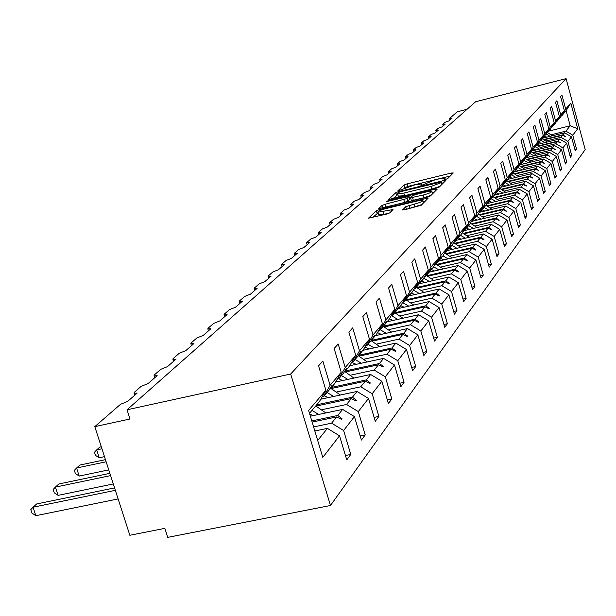 <?xml version="1.0" encoding="UTF-8"?>
<svg xmlns="http://www.w3.org/2000/svg" width="616" height="616" viewBox="0 0 616 616"><rect width="100%" height="100%" fill="white"/><g stroke="black" fill="none" stroke-linecap="round" stroke-linejoin="round"><path stroke-width="0.92" d="M445.499 179.449L447.64 178.64L453.268 172.957L451.32 173.034L407.084 183.884L404.058 185.016L397.774 190.937L415.554 184.623L421.775 183.922L420.851 185.293L422.222 185.139L434.881 179.895L438.615 178.979L444.968 178.27L444.098 179.602L445.499 179.449M402.533 209.771L404.55 209.756L421.221 205.267L428.305 197.982L379.548 209.502L376.322 210.734L368.46 218.187L386.463 214.114L389.743 212.859L393.031 209.563L377.824 212.243C377.847 211.273 380.773 210.002 386.586 208.424L417.378 200.97L422.869 200.4C422.822 201.363 419.904 202.625 414.137 204.189L405.698 206.683L402.602 210.002M566.073 78.632L290.675 374.004L330.469 505.505L585.2 149.596L566.073 78.632L475.606 101.748L127.035 409.786L129.976 419.003L94.81 426.634L120.497 404.319L127.62 401.424L137.206 393.054L134.126 393.316L134.165 392.446L141.195 386.34L148.086 383.56L157.149 375.645L154.069 375.906L154.115 375.113L160.776 369.33L167.444 366.659L176.03 359.159L172.95 359.421L173.019 358.697L179.325 353.214L185.786 350.643L193.932 343.528L190.868 343.79L190.937 343.127L196.928 337.922L203.195 335.443L210.934 328.682L207.877 328.952L207.962 328.343L213.652 323.4L219.735 320.998L227.096 314.576L224.055 314.845L224.139 314.283L229.56 309.579L235.474 307.261L242.481 301.139L239.462 301.424L239.555 300.901L244.714 296.419L250.458 294.171L257.142 288.342L254.146 288.627L254.239 288.142L259.167 283.868L264.757 281.697L271.132 276.13L268.16 276.415L268.253 275.968L272.957 271.887L278.401 269.777L284.492 264.464L281.55 264.749L281.643 264.341L286.14 260.437L291.437 258.397L297.266 253.307L294.44 253.222L298.745 249.48L303.919 247.501L309.494 242.635L306.699 242.573L310.818 238.993L315.862 237.068L321.205 232.401L318.441 232.378L322.391 228.944L327.312 227.073L332.44 222.599L329.699 222.592L333.487 219.304L338.3 217.487L343.22 213.19L340.502 213.205L344.144 210.048L348.841 208.277L353.569 204.15L350.881 204.189L354.385 201.155L358.974 199.43L363.525 195.457L360.861 195.526L364.225 192.6L368.722 190.922L373.096 187.102L370.462 187.187L373.704 184.369L378.101 182.729L382.313 179.056L379.71 179.156L382.829 176.446L387.133 174.844L391.191 171.302L388.611 171.417L391.622 168.807L395.834 167.244L399.745 163.833L397.197 163.964L400.1 161.446L404.227 159.921L408 156.626L405.482 156.764L408.277 154.339L412.327 152.845L415.969 149.665L413.475 149.819L416.177 147.478L420.15 146.015L423.669 142.943L421.198 143.112L423.808 140.841L427.704 139.424L431.108 136.452L428.659 136.629L431.192 134.434L435.012 133.041L438.299 130.169L435.882 130.361L438.322 128.236L442.08 126.873L445.26 124.093L442.865 124.293L445.229 122.237L448.918 120.905L451.998 118.21L449.626 118.418L457.249 111.796L467.067 109.294M290.675 374.004L127.035 409.786M436.228 188.188L439.347 186.994L445.845 180.45L443.867 180.519L398.891 191.499L395.811 192.662L388.565 199.522L436.228 188.188M437.237 189.12L430.468 195.942L427.281 197.166L378.717 208.662L382.005 205.467L385.185 204.258L407.007 198.529L409.062 196.412L387.787 201.316L386.425 201.463L388.658 200.508L435.235 189.174L437.237 189.12M322.037 396.974L323.631 396.635L328.698 390.652L332.009 385.331L329.914 389.227L334.865 383.383L341.218 372.241L334.149 348.502L338.192 343.998L345.206 367.567L338.892 378.64L343.682 372.988L346.423 368.376L344.829 371.64L349.511 366.112L355.717 355.24L348.872 332.116L352.706 327.858L359.49 350.82L353.315 361.63L357.85 356.279L360.522 351.782L358.935 355.001L363.371 349.773L369.446 339.154L362.809 316.616L366.435 312.589L373.011 334.965L366.974 345.522L371.271 340.455L374.297 335.581L372.303 339.239L376.507 334.28L382.451 323.908L376.014 301.932L379.456 298.106L385.839 319.935L379.926 330.245L384.007 325.44L386.548 321.167L384.977 324.286L388.973 319.581L394.794 309.432L388.55 287.995L391.815 284.361L398.005 305.667L392.223 315.746L396.103 311.172L398.583 307.007L397.027 310.079L400.823 305.605L406.522 295.688L400.454 274.751L403.565 271.294L409.578 292.1L403.919 301.955L407.607 297.605L410.025 293.539L408.485 296.565L412.104 292.307L417.687 282.598L411.788 262.147L414.745 258.859L420.597 279.187L415.045 288.835L418.557 284.692L421.267 280.319L419.396 283.699L422.846 279.633L428.32 270.131L422.576 250.142L425.402 247.008L431.092 266.882L425.656 276.322L429.005 272.372L431.315 268.491L429.806 271.425L433.094 267.552L438.461 258.243L432.871 238.7L435.566 235.705L441.11 255.14L435.774 264.387L438.977 260.614L441.233 256.818L439.739 259.713L442.881 256.01L448.14 246.893L442.696 227.766L445.268 224.909L450.673 243.928L445.437 252.991L450.712 245.669L449.233 248.518L452.236 244.975L457.395 236.044L452.09 217.325L454.546 214.591L459.821 233.202L454.685 242.088L459.775 235.004L458.312 237.815L461.184 234.419L466.25 225.664L461.076 207.33L463.425 204.712L468.568 222.946L463.532 231.655L468.453 224.794L467.005 227.558L469.762 224.316L474.736 215.723L469.677 197.759L471.933 195.257L476.953 213.113L472.002 221.668L476.769 215.007L475.336 217.741L477.978 214.622L482.859 206.191L477.924 188.588L480.087 186.186L484.992 203.696L480.133 212.081L484.746 205.621L483.329 208.316L485.862 205.32L490.659 197.051L485.839 179.787L487.911 177.485L492.708 194.648L487.926 202.887L492.407 196.612L490.998 199.268L493.431 196.396L498.152 188.273L493.431 171.34L495.426 169.123L500.115 185.97L495.418 194.055L499.761 187.957L498.367 190.575L500.708 187.818L505.343 179.834L500.731 163.225L502.648 161.092L507.238 177.624L502.618 185.562L506.829 179.641L505.459 182.221L507.707 179.564L512.266 171.725L507.753 155.417L509.594 153.369L514.083 169.593L509.548 177.393L513.636 171.633L512.273 174.174L514.445 171.618L518.926 163.91L514.506 147.902L516.285 145.93L520.674 161.862L516.216 169.531L520.397 163.679L518.841 166.428L520.928 163.964L525.34 156.395L521.013 140.671L522.722 138.762L527.027 154.416L522.638 161.954L526.703 156.256L525.171 158.966L527.188 156.595L531.523 149.141L527.281 133.695L528.936 131.863L533.148 147.239L528.828 154.655L532.594 149.326L531.277 151.775L533.217 149.48L537.491 142.15L533.333 126.965L534.919 125.202L539.054 140.317L534.803 147.609L538.469 142.419L537.16 144.829L539.038 142.612L543.243 135.404L539.169 120.482L540.702 118.773L544.76 133.633L540.571 140.81L544.136 135.743L542.85 138.123L544.659 135.99L548.802 128.89L544.798 114.214L546.284 112.559L550.265 127.173L546.138 134.242L549.788 129.098L548.34 131.647L550.088 129.583L554.169 122.599L550.25 108.154L551.682 106.56L555.586 120.936L551.52 127.889L555.078 122.869L553.653 125.387L555.347 123.385L559.359 116.509L555.509 102.302L556.895 100.762L560.729 114.907L556.725 121.752L560.198 116.847L558.789 119.327L560.421 117.394L564.387 110.626L560.598 96.643L561.946 95.149L565.711 109.071L561.761 115.816L566.119 110.68L570.801 103.103L577.723 128.767L570.2 125.779L566.119 110.68M317.702 440.478L327.404 428.382L339.531 435.812L322.799 457.38L308.631 410.441L325.872 390.236L318.557 365.835L322.846 361.068L330.091 385.285L323.631 396.635M345.445 455.524L350.781 454.439L343.628 430.53L354.431 416.608L342.635 409.394L310.372 416.208M313.606 426.927L331.593 423.161L343.628 430.53M337.383 378.963L338.892 378.64M360.191 435.935L365.226 434.896L358.304 411.619L368.514 398.452L357.034 391.453L320.774 399.199M322.014 409.671L346.592 404.466L358.304 411.619M351.898 361.939L353.315 361.63M374.128 417.409L378.879 416.416L372.172 393.74L381.843 381.273L370.663 374.474L335.643 382.028M336.821 391.922L360.776 386.794L372.172 393.74M365.635 345.815L366.974 345.522M387.31 399.869L391.807 398.922L385.308 376.807L394.471 364.988L383.575 358.373L349.719 365.75M350.843 375.106L374.205 370.054L385.308 376.807M378.655 330.53L379.926 330.245M399.815 383.237L404.073 382.328L397.767 360.745L406.468 349.534L395.842 343.089L362.893 350.335M364.141 359.159L386.94 354.177L397.767 360.745M391.014 316.016L392.223 315.746M411.68 367.436L415.715 366.566L409.594 345.499L417.864 334.835L407.492 328.567L375.298 335.705M376.776 344.013L399.037 339.108L409.594 345.499M402.772 302.217L403.919 301.955M422.961 352.414L426.788 351.574L420.836 331L428.713 320.851L418.587 314.738L387.11 321.783M388.788 329.614L410.533 324.778L420.836 331M413.952 289.081L415.045 288.835M433.687 338.107L437.337 337.306L431.547 317.202L439.046 307.53L429.16 301.563L398.36 308.508M400.223 315.892L421.483 311.126L431.547 317.202M424.617 276.561L425.656 276.322M443.913 324.478L447.385 323.708L441.749 304.05L448.91 294.818L439.239 288.996L409.101 295.842M411.126 302.818L431.916 298.121L441.749 304.05M434.781 264.618L435.774 264.387M453.669 311.465L456.98 310.726L451.49 291.499L458.327 282.682L448.872 277L419.088 283.807M421.537 290.344L441.872 285.716L451.49 291.499M444.498 253.207L445.437 252.991M462.978 299.037L466.143 298.329L460.791 279.502L467.328 271.079L458.073 265.527L429.113 272.187M431.477 278.417L451.389 273.858L460.791 279.502M453.784 242.304L454.685 242.088M471.887 287.156L474.905 286.471L469.685 268.037L475.937 259.975L466.882 254.547L438.561 261.107M440.987 267.021L460.483 262.524L469.685 268.037M462.67 231.862L463.532 231.655M480.403 275.783L483.291 275.121L478.193 257.065L484.191 249.341L475.321 244.028L447.555 250.496M450.088 256.102L469.192 251.675L478.193 257.065M471.178 221.86L472.002 221.668M488.565 264.88L491.322 264.249L486.355 246.554L492.099 239.147L483.406 233.949L456.179 240.332M458.805 245.645L477.531 241.28L486.355 246.554M479.34 212.266L480.133 212.081M496.38 254.431L499.029 253.823L494.171 236.467L499.684 229.36L491.168 224.278L464.456 230.569M467.167 235.612L485.531 231.308L494.171 236.467M487.171 203.064L487.926 202.887M503.888 244.398L506.429 243.813L501.678 226.796L506.976 219.966L498.621 214.992L472.403 221.19M475.198 225.987L493.208 221.737L501.678 226.796M494.694 194.225L495.418 194.055M511.095 234.765L513.536 234.195L508.885 217.502L513.983 210.941L505.782 206.06L479.287 212.366M482.906 216.74L500.577 212.551L508.885 217.502M501.917 185.732L502.618 185.562M518.025 225.502L520.366 224.956L515.815 208.57L520.712 202.256L512.674 197.474L486.833 203.65M490.321 207.846L507.669 203.719L515.815 208.57M508.87 177.554L509.548 177.393M524.686 216.593L526.934 216.062L522.483 199.969L527.204 193.894L519.311 189.204L494.094 195.257M497.458 199.291L514.483 195.218L522.483 199.969M515.569 169.685L516.216 169.531M531.092 208.008L533.264 207.5L528.905 191.699L533.448 185.847L525.694 181.243L501.077 187.179M504.319 191.052L521.051 187.033L528.905 191.699M522.014 162.108L522.638 161.954M537.268 199.746L539.354 199.245L535.088 183.73L539.47 178.086L531.854 173.573L507.807 179.387M510.941 183.114L527.373 179.148L535.088 183.73M528.228 154.801L528.828 154.655M543.227 191.776L545.237 191.299L541.048 176.037L545.275 170.594L537.791 166.166L514.206 171.895M517.317 175.468L533.471 171.548L541.048 176.037M509.979 177.246L509.594 177.331M534.226 147.748L534.803 147.609M548.964 184.084L550.904 183.622L546.8 168.63L550.881 163.371L543.528 159.02L520.327 164.68M523.477 168.083L539.354 164.218L546.8 168.63M516.331 169.816L515.353 170.054M540.009 140.949L540.571 140.81M554.508 176.669L556.379 176.214L552.352 161.469L556.294 156.395L549.064 152.121L526.241 157.704M529.421 160.953L545.037 157.142L552.352 161.469M522.46 162.647L521.575 162.87M545.599 134.373L546.138 134.242M559.859 169.5L561.661 169.061L557.719 154.554L561.523 149.649L554.415 145.453L531.955 150.966M535.158 154.069L550.519 150.304L557.719 154.554M528.382 155.725L527.573 155.925M551.004 128.02L551.52 127.889M565.034 162.57L566.774 162.147L562.901 147.879L566.581 143.135L559.59 139.008L537.483 144.452M540.709 147.409L555.825 143.697L562.901 147.879M534.095 149.034L533.371 149.211M556.225 121.883L556.725 121.752M570.031 155.871L571.717 155.455L567.913 141.411L571.471 136.829L575.228 150.704L576.499 148.987L572.764 135.166L577.723 128.767M546.069 140.972L560.953 137.306L567.913 141.411M539.624 142.566L538.938 142.735M561.276 115.939L561.761 115.816M574.867 149.388L576.499 148.987M551.266 134.75L565.912 131.123L572.764 135.166M544.975 136.305L544.236 136.483M94.81 426.634L129.837 535.273L164.849 528.359L167.721 537.368L330.469 505.505M327.404 428.382L314.838 431M350.781 454.439L346.754 459.89L339.531 435.812M325.872 390.236L319.373 401.655L309.494 413.305M365.226 434.896L361.415 440.047L354.431 416.608M378.879 416.416L375.275 421.29L368.514 398.452M391.807 398.922L388.396 403.542L381.843 381.273M404.073 382.328L400.831 386.709L394.471 364.988M415.715 366.566L412.643 370.732L406.468 349.534M426.788 351.574L423.862 355.54L417.864 334.835M437.337 337.306L434.55 341.087L428.713 320.851M447.385 323.708L444.729 327.304L439.046 307.53M456.98 310.726L454.439 314.168L448.91 294.818M466.143 298.329L463.717 301.617L458.327 282.682M474.905 286.471L472.58 289.612L467.328 271.079M483.291 275.121L481.065 278.132L475.937 259.975M491.322 264.249L489.196 267.128L484.191 249.341M499.029 253.823L496.989 256.587L492.099 239.147M506.429 243.813L504.466 246.462L499.684 229.36M513.536 234.195L511.65 236.744L506.976 219.966M520.366 224.956L518.549 227.404L513.983 210.941M526.934 216.062L525.186 218.418L520.712 202.256M533.264 207.5L531.585 209.771L527.204 193.894M539.354 199.245L537.737 201.44L533.448 185.847M545.237 191.299L543.674 193.409L539.47 178.086M550.904 183.622L549.395 185.662L545.275 170.594M556.379 176.214L554.924 178.186L550.881 163.371M561.661 169.061L560.26 170.963L556.294 156.395M566.774 162.147L565.419 163.987L561.523 149.649M571.717 155.455L570.401 157.234L566.581 143.135M330.091 385.285L341.218 372.241M345.206 367.567L355.717 355.24M359.49 350.82L369.446 339.154M373.011 334.965L382.451 323.908M385.839 319.935L394.794 309.432M398.005 305.667L406.522 295.688M409.578 292.1L417.687 282.598M420.597 279.187L428.32 270.131M431.092 266.882L438.461 258.243M441.11 255.14L448.14 246.893M450.673 243.928L457.395 236.044M459.821 233.202L466.25 225.664M468.568 222.946L474.736 215.723M476.953 213.113L482.859 206.191M484.992 203.696L490.659 197.051M492.708 194.648L498.152 188.273M500.115 185.97L505.343 179.834M507.238 177.624L512.266 171.725M514.083 169.593L518.926 163.91M520.674 161.862L525.34 156.395M527.027 154.416L531.523 149.141M533.148 147.239L537.491 142.15M539.054 140.317L543.243 135.404M544.76 133.633L548.802 128.89M550.265 127.173L554.169 122.599M555.586 120.936L559.359 116.509M560.729 114.907L564.387 110.626M565.711 109.071L570.801 103.103M329.498 389.32L329.914 389.227M311.796 420.928L337.768 415.469L342.635 409.394M331.593 423.161L336.575 416.947L341.51 419.311L341.995 418.711L337.768 415.469M312.143 422.083L336.575 416.947M344.436 371.725L344.829 371.64M316.716 404.789L352.429 397.197L357.034 391.453M346.592 404.466L351.305 398.598L356.094 400.9L356.548 400.331L352.429 397.197M316.062 406.083L351.305 398.598M331.462 387.402L366.297 379.91L370.663 374.474M360.776 386.794L365.234 381.235L369.893 383.483L370.324 382.944L366.297 379.91M331.239 388.534L365.234 381.235M345.445 370.917L379.441 363.525L383.575 358.373M374.205 370.054L378.432 364.788L382.96 366.982L383.368 366.466L379.441 363.525M345.607 371.91L378.432 364.788M358.412 355.332L391.915 347.986L395.842 343.089M386.94 354.177L390.952 349.18L395.364 351.328L395.749 350.843L391.915 347.986M359.213 356.133L390.952 349.18M371.302 340.402L403.757 333.218L407.492 328.567M399.037 339.108L402.849 334.357L407.145 336.452L407.507 335.99L403.757 333.218M372.133 341.149L402.849 334.357M383.321 326.249L415.03 319.173L418.587 314.738M410.533 324.778L414.16 320.251L418.349 322.307L418.703 321.86L415.03 319.173M384.399 326.888L414.16 320.251M394.879 312.736L425.764 305.79L429.16 301.563M421.483 311.126L424.94 306.822L429.021 308.832L429.36 308.408L425.764 305.79M396.08 313.305L424.94 306.822M406.067 299.815L436.005 293.031L439.239 288.996M431.916 298.121L435.219 294.017L439.2 295.98L439.516 295.58L436.005 293.031M407.199 300.354L435.219 294.017M416.739 287.472L445.776 280.85L448.872 277M441.872 285.716L445.022 281.789L448.918 283.714L449.218 283.329L445.776 280.85M417.81 287.995L445.022 281.789M426.927 275.683L455.116 269.207L458.073 265.527M451.389 273.858L454.4 270.108L458.196 271.995L458.489 271.625L455.116 269.207M427.935 276.184L454.4 270.108M458.065 237.868L461.192 239.154M436.659 264.403L464.056 258.073L466.882 254.547M460.483 262.524L463.363 258.936L467.082 260.784L467.359 260.429L464.056 258.073M437.614 264.88L463.363 258.936M445.976 253.6L472.611 247.409L475.321 244.028M469.192 251.675L471.948 248.233L475.583 250.05L475.845 249.711L472.611 247.409M446.877 254.061L471.948 248.233M454.885 243.251L480.811 237.191L483.406 233.949M477.531 241.28L480.172 237.984L483.729 239.763L483.983 239.439L480.811 237.191M455.748 243.69L480.172 237.984M463.432 233.325L488.673 227.389L491.168 224.278M485.531 231.308L488.065 228.143L491.545 229.891L491.791 229.583L488.673 227.389M464.248 233.741L488.065 228.143M471.633 223.785L496.227 217.979L498.621 214.992M493.208 221.737L495.641 218.703L499.052 220.42L496.227 217.979M472.41 224.193L495.641 218.703M479.494 214.63L503.48 208.932L505.782 206.06M500.577 212.551L502.918 209.632L506.26 211.311L503.48 208.932M480.241 215.015L502.918 209.632M487.056 205.821L510.456 200.239L512.674 197.474M507.669 203.719L509.917 200.908L513.413 202.287L510.456 200.239M487.764 206.191L509.917 200.908M494.332 197.343L517.17 191.869L519.311 189.204M514.483 195.218L516.655 192.515L519.865 194.14L517.17 191.869M495.01 197.697L516.655 192.515M501.324 189.181L523.639 183.807L525.694 181.243M521.051 187.033L523.138 184.43L526.287 186.032L523.639 183.807M501.971 189.528L523.138 184.43M508.069 181.312L529.868 176.045L531.854 173.573M527.373 179.148L529.39 176.646L532.671 177.97L529.868 176.045M508.685 181.643L529.39 176.646M514.56 173.727L535.882 168.553L537.791 166.166M533.471 171.548L535.412 169.131L538.638 170.44L535.882 168.553M515.153 174.043L535.412 169.131M520.82 166.405L541.68 161.323L543.528 159.02M539.354 164.218L541.233 161.885L544.213 163.402L541.68 161.323M521.39 166.713L541.233 161.885M543.789 139.516L562.978 134.781L564.595 132.771L542.85 138.123M526.865 159.336L547.278 154.346L549.064 152.121M545.037 157.142L546.846 154.886L549.772 156.379L547.278 154.346M527.412 159.636L546.846 154.886M532.701 152.506L552.691 147.601L554.415 145.453M550.519 150.304L552.267 148.125L555.147 149.596L552.691 147.601M533.225 152.791L552.267 148.125M538.338 145.9L557.919 141.087L559.59 139.008M555.825 143.697L557.511 141.588L560.506 142.827L557.919 141.087M538.846 146.184L557.511 141.588M560.953 137.306L562.585 135.266L565.365 136.69L562.978 134.781M544.274 139.786L562.585 135.266M564.595 132.771L571.471 136.829M565.912 131.123L570.2 125.779L548.817 131.085M560.121 142.927L560.506 142.827M554.916 149.48L555.316 149.38M549.534 156.256L549.949 156.156M543.966 163.279L544.39 163.171M538.192 170.547L538.638 170.44M532.216 178.078L532.671 177.97M526.01 185.886L526.488 185.77M519.573 193.994L520.073 193.878M512.889 202.41L513.413 202.287M505.944 211.157L506.483 211.026M498.721 220.251L499.283 220.12M491.206 229.722L491.791 229.583M483.375 239.578L483.983 239.439M475.205 249.857L475.845 249.711M466.682 260.583L467.359 260.429M457.788 271.787L458.489 271.625M448.479 283.499L449.218 283.329M438.738 295.757L439.516 295.58M428.536 308.593L429.36 308.408M417.841 322.053L418.703 321.86M406.599 336.19L407.507 335.99M394.787 351.051L395.749 350.843M382.351 366.689L383.368 366.466M369.246 383.175L370.324 382.944M355.409 400.569L356.548 400.331M340.779 418.965L341.995 418.711M450.227 176.03L407.807 186.409L404.342 187.965M397.867 194.602L392.785 198.752M442.758 183.56L442.265 183.676M441.71 181.912L400.793 191.614L398.629 192.431L397.628 193.778L403.842 193.085L431.046 186.456L440.917 182.713L441.71 181.912L442.303 184.015M398.298 196.088L404.589 195.688L403.842 193.085M440.032 186.302L431.785 189.066L404.589 195.688M409.725 199.006L407.769 201.178L404.597 202.387L383.198 207.838M409.586 198.229L410.603 197.982M432.24 192.731L434.111 192.277M423.315 195.002C428.921 193.486 431.77 192.269 431.847 191.345L426.426 191.923L415.746 194.517L412.597 195.719L410.556 197.828L423.315 195.002L424.07 197.667L431.1 195.311M411.357 200.308L413.321 200.269L412.566 197.613M424.07 197.667L413.321 200.269M421.906 204.574L406.699 209.24M378.524 214.653L383.914 214.376L383.137 211.673M389.52 213.02L383.914 214.376M378.016 212.913L372.819 217.402M425.102 201.355L423.269 201.794M546.269 134.088L550.142 136.336M547.532 132.602L552.49 135.759M544.529 136.136L546.792 137.168M540.971 140.333L544.914 142.619M542.28 138.792L547.339 142.026M539.169 142.396L541.51 143.459M535.504 146.785L539.508 149.111M536.821 145.176L542.018 148.494M533.587 148.849L536.051 149.958M529.845 153.453L533.918 155.825M531.2 151.79L536.513 155.194M527.812 155.517L530.407 156.687M523.993 160.36L528.135 162.778M525.433 158.659L530.823 162.116M521.829 162.424L524.57 163.648M517.933 167.506L522.145 169.97M519.427 165.743L524.932 169.292M515.808 169.631L518.526 170.848M511.65 174.913L515.938 177.423M513.205 173.081L518.826 176.723M509.748 177.154L512.258 178.309M505.089 182.567L509.509 185.147M506.752 180.688L512.504 184.423M503.203 184.869L505.767 186.047M498.39 190.552L502.841 193.162M500.061 188.581L505.944 192.415M496.419 192.87L499.029 194.071M491.383 198.814L495.918 201.478M493.116 196.774L499.145 200.708M489.381 201.178L492.038 202.402M484.099 207.4L488.727 210.118M485.893 205.274L492.076 209.325M482.066 209.802L484.769 211.057M476.53 216.324L481.25 219.104M478.293 214.075L484.73 218.28M474.459 218.772L477.223 220.051M468.661 225.61L473.465 228.444M470.393 223.223L477.1 227.589M466.497 228.082L469.369 229.414M460.46 235.281L465.373 238.176M462.154 232.748L469.146 237.291M451.921 245.353L456.933 248.317M453.568 242.665L460.868 247.401M449.726 247.932L452.668 249.311M442.973 255.84L448.132 258.889M444.891 253.122L452.236 257.935M440.779 258.489L443.782 259.898M433.548 266.759L438.938 269.931M436.012 264.11L443.235 268.938M431.439 269.508L434.511 270.948M423.7 278.155L429.344 281.466M426.395 275.444L433.833 280.434M421.675 281.019L424.817 282.498M413.382 290.074L419.303 293.524M416.347 287.295L424 292.461M411.465 293.054L414.683 294.571M402.579 302.556L408.793 306.16M405.828 299.707L413.713 305.051M400.777 305.659L404.073 307.222M391.768 315.846L397.774 319.396M394.802 312.705L402.933 318.241M389.412 318.811L392.954 320.474M380.334 329.768L386.217 333.287M383.237 326.341L391.63 332.086M377.469 332.601L381.281 334.38M368.045 344.259L374.074 347.878M371.094 340.663L379.764 346.623M364.911 347.077L369.03 348.987M355.116 359.505L361.299 363.224M358.212 355.671L367.228 361.939M351.682 362.308L356.133 364.349M101.301 446.762L99.807 447.085L96.681 449.903L101.948 448.779M99.222 457.765L95.488 455.378L94.471 452.244L96.681 449.903L99.222 457.765L104.489 456.648M341.495 375.567L347.848 379.394M344.883 371.579L353.915 378.085M338.692 378.686L342.558 380.534M105.451 459.652L79.872 465.049L76.577 468.014L106.144 461.784M79.194 476.068L75.398 473.588L74.351 470.378L76.577 468.014L79.194 476.068L108.755 469.885M327.135 392.5L333.656 396.442M330.707 388.288L340.117 394.81L339.863 395.118M324.393 395.742L328.243 397.605M109.864 473.334L58.867 483.968L55.394 487.102L110.595 475.606M58.104 495.356L54.239 492.777L53.161 489.481L55.394 487.102L58.104 495.356L113.29 483.953M311.965 410.387L318.672 414.452M315.738 405.936L325.41 412.651L325.025 413.113M309.679 413.913L313.12 415.623M114.561 487.903L36.714 503.934L33.048 507.23L115.346 490.321M35.843 515.7L31.917 513.013L30.8 509.64L33.048 507.23L35.843 515.7L118.118 498.922M445.091 179.541L444.868 178.756M421.883 185.216L421.66 184.423M404.789 187.549L404.058 185.016M407.807 186.409L407.084 183.884M451.736 174.505L451.32 173.034M396.55 195.234L395.811 192.662M399.083 192.169L398.891 191.499M444.29 182.013L443.867 180.519M431.785 189.066L431.046 186.456M441.51 184.815L440.917 182.713M382.721 207.954L382.005 205.467M385.947 206.899L385.185 204.258M404.597 202.387L403.834 199.73M407.769 201.178L407.007 198.529M409.786 199.222L409.024 196.581M388.819 201.062L388.658 200.508M435.674 190.698L435.235 189.174M406.452 209.294L405.698 206.683M409.725 208.154L408.947 205.436M414.915 206.899L414.137 204.189M391.445 211.234L391.021 209.771M377.1 213.405L376.322 210.734M379.872 210.618L379.548 209.502M426.695 199.753L426.249 198.198M449.98 119.974L449.58 118.549M443.22 125.872L442.812 124.432M436.236 131.97L435.828 130.507M429.029 138.269L428.605 136.791M421.567 144.783L421.136 143.282M413.844 151.521L413.413 149.996M405.859 158.497L405.413 156.957M397.582 165.727L397.127 164.164M388.996 173.219L388.542 171.633M380.103 180.989L379.633 179.379M370.863 189.05L370.393 187.426M361.269 197.428L360.784 195.78M351.297 206.137L350.804 204.466M340.918 215.192L340.425 213.498M330.122 224.624L329.614 222.907M318.872 234.45L318.356 232.709M307.138 244.691L306.614 242.927M294.887 255.386L294.356 253.6M282.097 266.559L281.55 264.749M268.715 278.24L268.16 276.415M254.708 290.467L254.146 288.627M240.032 303.28L239.462 301.424M224.632 316.724L224.055 314.845M208.462 330.846L207.877 328.952M191.453 345.692L190.868 343.79M173.55 361.322L172.95 359.421M154.67 377.808L154.069 375.906M134.735 395.218L134.126 393.316M445.314 179.495L445.037 178.517M422.129 185.162L421.845 184.176M442.35 183.968L441.749 181.859M398.375 196.365L397.628 193.778M409.817 199.045L409.086 196.504M432.555 193.84L431.908 191.576M411.319 200.485L410.556 197.828M423.577 202.895L422.938 200.654M378.601 214.93L377.824 212.243"/></g></svg>
